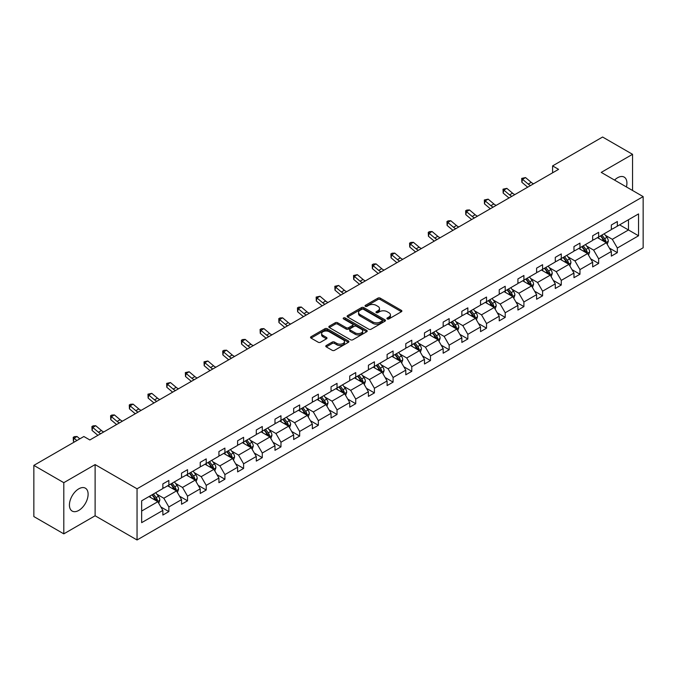 <?xml version="1.0" encoding="UTF-8"?>
<svg xmlns="http://www.w3.org/2000/svg" width="677" height="677" viewBox="0 0 677 677"><rect width="100%" height="100%" fill="white"/><g stroke="black" fill="none" stroke-linecap="round" stroke-linejoin="round"><path stroke-width="1.02" d="M387.261 318.935A1.168 0.669 0 0 0 388.903 318.935L401.393 311.716A1.659 0.956 0 0 0 401.884 311.039A1.659 0.956 0 0 0 401.393 310.362L380.229 298.142A1.659 0.956 0 0 0 377.884 298.142L365.385 305.352A1.168 0.669 0 0 0 365.047 305.826A1.168 0.669 0 0 0 365.385 306.3A1.168 0.669 0 0 0 367.036 306.3L368.652 305.369A5.323 3.072 0 0 1 376.175 305.369L377.935 306.385A5.323 3.072 0 0 1 379.501 308.56A5.323 3.072 0 0 1 377.935 310.735L376.319 311.665A1.168 0.669 0 0 0 375.98 312.139A1.168 0.669 0 0 0 376.319 312.613A1.168 0.669 0 0 0 377.969 312.613L379.585 311.682A5.323 3.072 0 0 1 387.109 311.682L388.877 312.706A5.323 3.072 0 0 1 390.434 314.873A5.323 3.072 0 0 1 388.877 317.048L387.261 317.978A1.168 0.669 0 0 0 386.914 318.452A1.168 0.669 0 0 0 387.261 318.935L387.261 317.978M78.769 510.416A13.21 7.625 120 0 0 87.401 498.771A13.21 7.625 120 0 0 85.378 488.176A13.21 7.625 120 0 0 78.769 488.836A13.21 7.625 120 0 0 70.137 500.481A13.21 7.625 120 0 0 72.16 511.067A13.21 7.625 120 0 0 78.769 510.416M626.411 186.937A13.21 7.625 120 0 0 624.186 177.103A13.21 7.625 120 0 0 617.576 177.755A13.21 7.625 120 0 0 614.547 180.09M326.263 345.524A1.659 0.956 0 0 0 325.772 346.201A1.659 0.956 0 0 0 326.263 346.878L332.204 350.314A1.659 0.956 0 0 0 334.556 350.314L348.427 342.3A1.659 0.956 0 0 0 348.917 341.623A1.659 0.956 0 0 0 348.427 340.946L327.262 328.726A1.659 0.956 0 0 0 324.909 328.726L311.039 336.731A1.659 0.956 0 0 0 310.548 337.408A1.659 0.956 0 0 0 311.039 338.094L318.207 342.232A1.659 0.956 0 0 0 320.56 342.232L326.5 338.805A1.659 0.956 0 0 0 326.983 338.128A1.659 0.956 0 0 0 326.5 337.442L322.937 335.394A4.451 2.564 0 0 1 321.634 333.575A4.451 2.564 0 0 1 324.385 331.205A4.451 2.564 0 0 1 329.234 331.764L343.163 339.803A4.451 2.564 0 0 1 344.466 341.623A4.451 2.564 0 0 1 341.724 343.992A4.451 2.564 0 0 1 336.875 343.434L334.556 342.097A1.659 0.956 0 0 0 332.204 342.097L326.263 345.524L326.263 346.878L332.204 343.476L332.204 342.097M95.118 464.591L63.799 482.676L33.85 465.387L33.85 516.568L63.799 533.857L95.118 515.772L137.05 539.975L137.05 488.802L95.118 464.591L95.118 515.772M632.546 190.482L632.546 154.314L601.227 172.398L643.15 196.601L137.05 488.802M632.546 154.314L602.598 137.025L552.593 165.899L552.593 172.813M33.85 465.387L83.863 436.513L89.855 439.974L558.576 169.352L552.593 165.899M368.77 329.2A1.659 0.956 0 0 0 371.123 329.2L384.993 321.186A1.659 0.956 0 0 0 385.484 320.509A1.659 0.956 0 0 0 384.993 319.832L363.828 307.612A1.659 0.956 0 0 0 361.476 307.612L347.606 315.617A1.659 0.956 0 0 0 347.115 316.303A1.659 0.956 0 0 0 347.606 316.98L368.77 329.2M344.009 319.18A1.168 0.669 0 0 1 345.194 319.349L345.194 317.962L366.714 330.384A1.659 0.956 0 0 1 367.196 331.061A1.659 0.956 0 0 1 366.714 331.747L352.835 339.752A1.659 0.956 0 0 1 350.483 339.752L329.318 327.533L329.318 326.179A1.659 0.956 0 0 0 328.836 326.856A1.659 0.956 0 0 0 329.318 327.533M329.318 326.179L335.259 322.751A1.659 0.956 0 0 1 337.611 322.751L346.192 327.702A1.659 0.956 0 0 0 348.545 327.702L352.48 325.434A1.659 0.956 0 0 0 352.971 324.748A1.659 0.956 0 0 0 352.48 324.071L343.544 318.909A1.168 0.669 0 0 1 343.205 318.435A1.168 0.669 0 0 1 343.924 317.818A1.168 0.669 0 0 1 345.194 317.962M63.799 482.676L63.799 533.857M141.662 500.802L162.861 488.557L162.861 483.92L168.852 480.467L168.852 485.096L181.546 477.767L181.546 473.138L187.537 469.677L187.537 474.306L200.231 466.978L200.231 462.349L206.223 458.888L206.223 463.525L218.925 456.188L218.925 451.559L224.908 448.098L224.908 452.735L237.61 445.398L237.61 440.769L243.602 437.308L243.602 441.946L256.295 434.617L256.295 429.98L262.287 426.518L262.287 431.156L274.98 423.827L274.98 419.19L280.972 415.729L280.972 420.366L293.666 413.038L293.666 408.4L299.657 404.948L299.657 409.577L312.359 402.248L312.359 397.611L318.342 394.158L318.342 398.787L331.045 391.458L331.045 386.821L337.036 383.368L337.036 387.997L349.73 380.669L349.73 376.04L355.721 372.578L355.721 377.207L368.415 369.879L368.415 365.25L374.406 361.789L374.406 366.426L387.1 359.089L387.1 354.46L393.092 350.999L393.092 355.637L405.794 348.3L405.794 343.671L411.777 340.209L411.777 344.847L424.479 337.518L424.479 332.881L430.47 329.42L430.47 334.057L443.164 326.729L443.164 322.091L449.156 318.63L449.156 323.267L461.849 315.939L461.849 311.302L467.841 307.849L467.841 312.478L480.535 305.149L480.535 300.512L486.526 297.059L486.526 301.688L499.228 294.36L499.228 289.722L505.211 286.269L505.211 290.898L517.913 283.57L517.913 278.941L523.905 275.48L523.905 280.109L536.599 272.78L536.599 268.151L542.59 264.69L542.59 269.328L555.284 261.991L555.284 257.362L561.275 253.9L561.275 258.538L573.969 251.201L573.969 246.572L579.961 243.111L579.961 247.748L592.663 240.42L592.663 235.782L598.646 232.321L598.646 236.958L611.348 229.63L611.348 224.992L617.339 221.531L617.339 226.169L638.538 213.924L638.538 235.782L617.339 248.027L617.339 252.656L611.348 256.118L611.348 251.48L598.646 258.809L598.646 263.446L592.663 266.907L592.663 262.27L579.961 269.598L579.961 274.236L573.969 277.688L573.969 273.059L561.275 280.388L561.275 285.025L555.284 288.478L555.284 283.849L542.59 291.178L542.59 295.815L536.599 299.268L536.599 294.639L523.905 301.967L523.905 306.605L517.913 310.058L517.913 305.429L505.211 312.757L505.211 317.386L499.228 320.847L499.228 316.21L486.526 323.547L486.526 328.176L480.535 331.637L480.535 326.999L467.841 334.336L467.841 338.965L461.849 342.427L461.849 337.789L449.156 345.126L449.156 349.755L443.164 353.216L443.164 348.579L430.47 355.907L430.47 360.545L424.479 364.006L424.479 359.369L411.777 366.697L411.777 371.334L405.794 374.787L405.794 370.158L393.092 377.487L393.092 382.124L387.1 385.577L387.1 380.948L374.406 388.276L374.406 392.914L368.415 396.367L368.415 391.738L355.721 399.066L355.721 403.704L349.73 407.156L349.73 402.527L337.036 409.856L337.036 414.485L331.045 417.946L331.045 413.308L318.342 420.645L318.342 425.274L312.359 428.736L312.359 424.098L299.657 431.435L299.657 436.064L293.666 439.525L293.666 434.888L280.972 442.225L280.972 446.854L274.98 450.315L274.98 445.678L262.287 453.006L262.287 457.644L256.295 461.105L256.295 456.467L243.602 463.796L243.602 468.433L237.61 471.894L237.61 467.257L224.908 474.585L224.908 479.223L218.925 482.676L218.925 478.047L206.223 485.375L206.223 490.013L200.231 493.465L200.231 488.836L187.537 496.165L187.537 500.802L181.546 504.255L181.546 499.626L168.852 506.955L168.852 511.584L162.861 515.045L162.861 510.416L141.662 522.652L141.662 500.802M137.05 539.975L643.15 247.782L643.15 196.601M167.651 485.79L176.519 490.91L163.817 498.238L156.886 494.235M163.817 498.238L168.852 506.955M176.519 490.91L181.546 499.626M162.861 487.448L163.817 488.007L168.852 485.096M186.336 475L195.204 480.12L182.502 487.448L175.571 483.446M182.502 487.448L187.537 496.165M195.204 480.12L200.231 488.836M181.546 476.659L182.502 477.217L187.537 474.306M205.029 464.21L213.89 469.33L201.196 476.659L194.257 472.656M201.196 476.659L206.223 485.375M213.89 469.33L218.925 478.047M200.231 465.869L201.196 466.428L206.223 463.525M223.715 453.421L232.575 458.541L219.881 465.869L212.95 461.866M219.881 465.869L224.908 474.585M232.575 458.541L237.61 467.257M218.925 455.088L219.881 455.638L224.908 452.735M242.4 442.64L251.269 447.751L238.566 455.088L231.636 451.085M238.566 455.088L243.602 463.796M251.269 447.751L256.295 456.467M237.61 444.298L238.566 444.848L243.602 441.946M261.085 431.85L269.954 436.961L257.252 444.298L250.321 440.295M257.252 444.298L262.287 453.006M269.954 436.961L274.98 445.678M256.295 433.508L257.252 434.059L262.287 431.156M279.77 421.06L288.639 426.18L275.937 433.508L269.006 429.506M275.937 433.508L280.972 442.225M288.639 426.18L293.666 434.888M274.98 422.719L275.937 423.269L280.972 420.366M298.464 410.27L307.324 415.39L294.63 422.719L287.691 418.716M294.63 422.719L299.657 431.435M307.324 415.39L312.359 424.098M293.666 411.929L294.63 412.479L299.657 409.577M317.149 399.481L326.009 404.601L313.316 411.929L306.385 407.926M313.316 411.929L318.342 420.645M326.009 404.601L331.045 413.308M312.359 401.139L313.316 401.698L318.342 398.787M335.834 388.691L344.703 393.811L332.001 401.139L325.07 397.137M332.001 401.139L337.036 409.856M344.703 393.811L349.73 402.527M331.045 390.35L332.001 390.908L337.036 387.997M354.52 377.901L363.388 383.021L350.686 390.35L343.755 386.347M350.686 390.35L355.721 399.066M363.388 383.021L368.415 391.738M349.73 379.56L350.686 380.119L355.721 377.207M373.205 367.112L382.073 372.232L369.371 379.56L362.44 375.557M369.371 379.56L374.406 388.276M382.073 372.232L387.1 380.948M368.415 368.77L369.371 369.329L374.406 366.426M391.898 356.322L400.759 361.442L388.065 368.77L381.126 364.768M388.065 368.77L393.092 377.487M400.759 361.442L405.794 370.158M387.1 357.989L388.065 358.539L393.092 355.637M410.584 345.541L419.444 350.652L406.75 357.989L399.819 353.986M406.75 357.989L411.777 366.697M419.444 350.652L424.479 359.369M405.794 347.199L406.75 347.75L411.777 344.847M429.269 334.751L438.137 339.862L425.435 347.199L418.504 343.197M425.435 347.199L430.47 355.907M438.137 339.862L443.164 348.579M424.479 336.41L425.435 336.96L430.47 334.057M447.954 323.961L456.823 329.081L444.12 336.41L437.19 332.407M444.12 336.41L449.156 345.126M456.823 329.081L461.849 337.789M443.164 325.62L444.12 326.17L449.156 323.267M466.639 313.172L475.508 318.292L462.806 325.62L455.875 321.617M462.806 325.62L467.841 334.336M475.508 318.292L480.535 326.999M461.849 314.83L462.806 315.38L467.841 312.478M485.333 302.382L494.193 307.502L481.499 314.83L474.56 310.828M481.499 314.83L486.526 323.547M494.193 307.502L499.228 316.21M480.535 304.041L481.499 304.591L486.526 301.688M504.018 291.592L512.878 296.712L500.185 304.041L493.254 300.038M500.185 304.041L505.211 312.757M512.878 296.712L517.913 305.429M499.228 293.251L500.185 293.81L505.211 290.898M522.703 280.803L531.572 285.922L518.87 293.251L511.939 289.248M518.87 293.251L523.905 301.967M531.572 285.922L536.599 294.639M517.913 282.461L518.87 283.02L523.905 280.109M541.388 270.013L550.257 275.133L537.555 282.461L530.624 278.459M537.555 282.461L542.59 291.178M550.257 275.133L555.284 283.849M536.599 271.672L537.555 272.23L542.59 269.328M560.074 259.223L568.942 264.343L556.24 271.672L549.309 267.669M556.24 271.672L561.275 280.388M568.942 264.343L573.969 273.059M555.284 260.89L556.24 261.44L561.275 258.538M578.767 248.442L587.628 253.553L574.934 260.89L567.995 256.888M574.934 260.89L579.961 269.598M587.628 253.553L592.663 262.27M573.969 250.101L574.934 250.651L579.961 247.748M597.452 237.652L606.313 242.764L593.619 250.101L586.688 246.098M593.619 250.101L598.646 258.809M606.313 242.764L611.348 251.48M592.663 239.311L593.619 239.861L598.646 236.958M619.607 224.857L628.476 229.968L612.304 239.311L605.373 235.308M612.304 239.311L617.339 248.027M638.538 235.782L628.476 229.968L628.476 219.737L638.538 213.924M611.348 228.521L612.304 229.071L617.339 226.169M141.662 511.033L157.834 501.699L148.965 496.579M157.834 501.699L162.861 510.416M609.368 248.061L617.339 252.656M590.683 258.842L598.646 263.446M571.997 269.632L579.961 274.236M553.312 280.422L561.275 285.025M534.618 291.212L542.59 295.815M515.933 302.001L523.905 306.605M497.248 312.791L505.211 317.386M478.563 323.581L486.526 328.176M459.878 334.37L467.841 338.965M441.184 345.16L449.156 349.755M422.499 355.95L430.47 360.545M403.814 366.731L411.777 371.334M385.128 377.521L393.092 382.124M366.443 388.31L374.406 392.914M347.75 399.1L355.721 403.704M329.064 409.89L337.036 414.485M310.379 420.679L318.342 425.274M291.694 431.469L299.657 436.064M273.009 442.259L280.972 446.854M254.324 453.048L262.287 457.644M235.63 463.83L243.602 468.433M216.945 474.619L224.908 479.223M198.259 485.409L206.223 490.013M179.574 496.199L187.537 500.802M160.889 506.988L168.852 511.584M387.726 319.095L388.877 318.427A5.323 3.072 0 0 0 390.434 316.261L390.434 314.873M379.501 308.56L379.501 309.948A5.323 3.072 0 0 1 377.935 312.114L376.784 312.782M401.393 310.362L401.393 311.716L380.229 299.522A1.659 0.956 0 0 0 377.884 299.522L365.851 306.469M384.968 321.203L363.828 308.991A1.659 0.956 0 0 0 361.476 308.991L347.623 316.988M382.056 320.983A1.168 0.669 0 0 0 382.395 320.509A1.168 0.669 0 0 0 382.056 320.035L363.473 309.304A1.168 0.669 0 0 0 361.831 309.304L360.122 310.294A5.323 3.072 0 0 0 358.565 312.461A5.323 3.072 0 0 0 360.122 314.636L372.824 321.964A5.323 3.072 0 0 0 380.347 321.964L382.056 320.983L382.056 322.37A1.168 0.669 0 0 0 382.395 321.888L382.395 320.509M358.565 312.461L358.565 313.849A5.323 3.072 0 0 0 360.122 316.024L360.122 314.636M382.056 322.37L380.347 323.352A5.323 3.072 0 0 1 372.824 323.352L360.122 316.024M329.344 327.55L335.259 324.131L335.259 322.751M352.971 324.748L352.971 326.136A1.659 0.956 0 0 1 352.48 326.813L348.545 329.09A1.659 0.956 0 0 1 346.192 329.09L337.611 324.131A1.659 0.956 0 0 0 335.259 324.131M345.194 319.349L366.689 331.755M355.103 332.847A4.451 2.564 0 0 0 359.944 333.406A4.451 2.564 0 0 0 362.694 331.028A4.451 2.564 0 0 0 361.391 329.217L356.483 326.382A1.659 0.956 0 0 0 354.13 326.382L350.187 328.658A1.659 0.956 0 0 0 349.704 329.335A1.659 0.956 0 0 0 350.187 330.012L355.103 332.847L355.103 334.226A4.451 2.564 0 0 0 359.944 334.785A4.451 2.564 0 0 0 362.694 332.415L362.694 331.028M349.704 329.335L349.704 330.714A1.659 0.956 0 0 0 350.187 331.4L350.187 330.012M355.103 334.226L350.187 331.4M344.466 341.623L344.466 343.002A4.451 2.564 0 0 1 341.724 345.38A4.451 2.564 0 0 1 336.875 344.821L334.556 343.476A1.659 0.956 0 0 0 332.204 343.476M321.634 333.575L321.634 334.963A4.451 2.564 0 0 0 322.937 336.774L322.937 335.394M326.5 337.442L326.5 338.805L322.937 336.774M348.401 342.308L327.262 330.105A1.659 0.956 0 0 0 324.909 330.105L311.056 338.102M607.227 244.346L608.327 241.164A4.485 2.59 -120 0 0 606.897 237.339L604.206 233.751M599.382 238.761L598.214 237.204M605.653 242.383L605.907 241.35A4.485 2.59 -120 0 0 604.62 238.651L601.929 235.063M600.804 235.714L603.766 239.666A2.285 1.32 60 0 1 604.18 240.36L605.907 241.35M600.491 235.892L603.182 239.48A4.485 2.59 60 0 1 604.299 241.604M530.573 185.523A8.471 4.891 60 0 1 528.238 184.102L522.526 179.303L521.865 182.291L527.569 187.089A12.702 7.337 -120 0 0 527.696 187.19M533.569 183.797A8.471 4.891 60 0 1 531.233 182.367L525.521 177.569L522.526 179.303L521.705 178.398L525.521 177.569M521.865 182.291L521.705 178.398M588.541 255.136L589.642 251.954A4.485 2.59 -120 0 0 588.211 248.129L585.52 244.541M580.697 249.551L579.529 247.994M586.967 253.173L587.213 252.14A4.485 2.59 -120 0 0 585.935 249.441L583.244 245.853M582.118 246.504L585.08 250.456A2.285 1.32 60 0 1 585.495 251.15L587.213 252.14M581.805 246.682L584.496 250.27A4.485 2.59 60 0 1 585.613 252.394M569.848 265.926L570.956 262.744A4.485 2.59 -120 0 0 569.518 258.919L566.835 255.331M562.012 260.34L560.844 258.783M568.282 263.962L568.528 262.93A4.485 2.59 -120 0 0 567.241 260.23L564.559 256.642M563.433 257.294L566.387 261.237A2.285 1.32 60 0 1 566.81 261.94L568.528 262.93M563.12 257.472L565.811 261.06A4.485 2.59 60 0 1 566.928 263.184M511.888 196.313A8.471 4.891 60 0 1 509.553 194.891L503.84 190.093L503.172 193.08L508.884 197.879A12.702 7.337 -120 0 0 509.002 197.98M514.884 194.587A8.471 4.891 60 0 1 512.548 193.157L506.836 188.358L503.84 190.093L503.019 189.188L506.836 188.358M503.172 193.08L503.019 189.188M493.203 207.103A8.471 4.891 60 0 1 490.859 205.673L485.155 200.874L484.487 203.862L490.199 208.66A12.702 7.337 -120 0 0 490.317 208.761M496.199 205.368A8.471 4.891 60 0 1 493.855 203.946L488.151 199.148L485.155 200.874L484.334 199.977L488.151 199.148M484.487 203.862L484.334 199.977M551.163 276.707L552.263 273.525A4.485 2.59 -120 0 0 550.833 269.708L548.142 266.112M543.318 271.13L542.159 269.573M549.589 274.752L549.842 273.72A4.485 2.59 -120 0 0 548.556 271.02L545.865 267.432M544.748 268.075L547.701 272.027A2.285 1.32 60 0 1 548.116 272.721L549.842 273.72M544.435 268.261L547.118 271.849A4.485 2.59 60 0 1 548.243 273.973M474.518 217.892A8.471 4.891 60 0 1 472.174 216.462L466.47 211.664L465.801 214.651L471.514 219.45A12.702 7.337 -120 0 0 471.632 219.551M477.505 216.158A8.471 4.891 60 0 1 475.169 214.736L469.466 209.938L466.47 211.664L465.649 210.767L466.842 210.073L469.466 209.938M465.801 214.651L465.649 210.767M532.477 287.497L533.578 284.315A4.485 2.59 -120 0 0 532.147 280.498L529.456 276.901M524.633 281.92L523.465 280.363M530.903 285.542L531.157 284.509A4.485 2.59 -120 0 0 529.871 281.81L527.18 278.222M526.054 278.865L529.016 282.817A2.285 1.32 60 0 1 529.431 283.511L531.157 284.509M525.741 279.051L528.432 282.639A4.485 2.59 60 0 1 529.549 284.755M455.824 228.682A8.471 4.891 60 0 1 453.488 227.252L447.776 222.454L447.116 225.441L452.82 230.239A12.702 7.337 -120 0 0 452.947 230.341M458.82 226.947A8.471 4.891 60 0 1 456.484 225.526L450.772 220.727L447.776 222.454L446.964 221.557L448.157 220.863L450.772 220.727M447.116 225.441L446.964 221.557M513.792 298.286L514.892 295.104A4.485 2.59 -120 0 0 513.462 291.279L510.771 287.691M505.947 292.709L504.78 291.152M512.218 296.331L512.472 295.299A4.485 2.59 -120 0 0 511.186 292.599L508.495 289.011M507.369 289.654L510.331 293.606A2.285 1.32 60 0 1 510.746 294.3L512.472 295.299M507.056 289.841L509.747 293.429A4.485 2.59 60 0 1 510.864 295.544M437.139 239.463A8.471 4.891 60 0 1 434.803 238.042L429.091 233.243L428.431 236.231L434.135 241.029A12.702 7.337 -120 0 0 434.262 241.13M440.135 237.737A8.471 4.891 60 0 1 437.799 236.315L432.087 231.517L429.091 233.243L428.27 232.346L429.472 231.652L432.087 231.517M428.431 236.231L428.27 232.346M495.107 309.076L496.207 305.894A4.485 2.59 -120 0 0 494.777 302.069L492.086 298.481M487.262 303.499L486.094 301.942M493.533 307.121L493.778 306.089A4.485 2.59 -120 0 0 492.501 303.389L489.809 299.793M488.684 300.444L491.646 304.396A2.285 1.32 60 0 1 492.061 305.09L493.778 306.089M488.371 300.622L491.062 304.218A4.485 2.59 60 0 1 492.179 306.334M418.454 250.253A8.471 4.891 60 0 1 416.118 248.831L410.406 244.033L409.737 247.02L415.45 251.819A12.702 7.337 -120 0 0 415.568 251.92M421.449 248.527A8.471 4.891 60 0 1 419.114 247.105L413.402 242.307L410.406 244.033L409.585 243.136L410.787 242.442L413.402 242.307M409.737 247.02L409.585 243.136M476.413 319.866L477.522 316.684A4.485 2.59 -120 0 0 476.083 312.859L473.401 309.271M468.577 314.289L467.409 312.732M474.848 317.902L475.093 316.878A4.485 2.59 -120 0 0 473.807 314.179L471.124 310.582M469.999 311.234L472.952 315.186A2.285 1.32 60 0 1 473.375 315.88L475.093 316.878M469.686 311.412L472.377 315.008A4.485 2.59 60 0 1 473.494 317.124M399.768 261.043A8.471 4.891 60 0 1 397.424 259.621L391.721 254.823L391.052 257.81L396.764 262.608A12.702 7.337 -120 0 0 396.883 262.71M402.764 259.316A8.471 4.891 60 0 1 400.42 257.895L394.716 253.096L391.721 254.823L390.9 253.926L392.101 253.232L394.716 253.096M391.052 257.81L390.9 253.926M457.728 330.655L458.828 327.473A4.485 2.59 -120 0 0 457.398 323.648L454.707 320.06M449.883 325.078L448.724 323.521M456.154 328.692L456.408 327.668A4.485 2.59 -120 0 0 455.122 324.96L452.431 321.372M451.314 322.024L454.267 325.975A2.285 1.32 60 0 1 454.682 326.669L456.408 327.668M451 322.201L453.683 325.798A4.485 2.59 60 0 1 454.809 327.913M381.083 271.832A8.471 4.891 60 0 1 378.739 270.411L373.035 265.612L372.367 268.6L378.079 273.398A12.702 7.337 -120 0 0 378.198 273.5M384.071 270.106A8.471 4.891 60 0 1 381.735 268.676L376.031 263.878L373.035 265.612L372.215 264.715L373.408 264.022L376.031 263.878M372.367 268.6L372.215 264.715M439.043 341.445L440.143 338.263A4.485 2.59 -120 0 0 438.713 334.438L436.022 330.85M431.198 335.86L430.03 334.303M437.469 339.482L437.723 338.449A4.485 2.59 -120 0 0 436.437 335.75L433.745 332.162M432.62 332.813L435.582 336.765A2.285 1.32 60 0 1 435.996 337.459L437.723 338.449M432.307 332.991L434.998 336.579A4.485 2.59 60 0 1 436.115 338.703M362.39 282.622A8.471 4.891 60 0 1 360.054 281.2L354.342 276.402L353.682 279.389L359.385 284.188A12.702 7.337 -120 0 0 359.512 284.289M365.385 280.896A8.471 4.891 60 0 1 363.05 279.466L357.338 274.667L354.342 276.402L353.529 275.497L357.338 274.667M353.682 279.389L353.529 275.497M420.358 352.235L421.458 349.053A4.485 2.59 -120 0 0 420.028 345.228L417.337 341.64M412.513 346.649L411.345 345.092M418.784 350.271L419.038 349.239A4.485 2.59 -120 0 0 417.751 346.539L415.06 342.951M413.935 343.603L416.897 347.555A2.285 1.32 60 0 1 417.311 348.249L419.038 349.239M413.622 343.781L416.313 347.369A4.485 2.59 60 0 1 417.43 349.493M343.704 293.412A8.471 4.891 60 0 1 341.369 291.99L335.657 287.192L334.997 290.179L340.7 294.977A12.702 7.337 -120 0 0 340.827 295.079M346.7 291.685A8.471 4.891 60 0 1 344.365 290.255L338.652 285.457L335.657 287.192L334.836 286.286L338.652 285.457M334.997 290.179L334.836 286.286M401.673 363.024L402.773 359.842A4.485 2.59 -120 0 0 401.343 356.017L398.651 352.429M393.828 357.439L392.66 355.882M400.099 361.061L400.344 360.029A4.485 2.59 -120 0 0 399.066 357.329L396.375 353.741M395.25 354.393L398.211 358.345A2.285 1.32 60 0 1 398.626 359.038L400.344 360.029M394.936 354.57L397.627 358.158A4.485 2.59 60 0 1 398.745 360.282M325.019 304.201A8.471 4.891 60 0 1 322.684 302.771L316.971 297.973L316.303 300.96L322.015 305.759A12.702 7.337 -120 0 0 322.134 305.86M328.015 302.467A8.471 4.891 60 0 1 325.679 301.045L319.967 296.247L316.971 297.973L316.151 297.076L319.967 296.247M316.303 300.96L316.151 297.076M382.987 373.806L384.087 370.624A4.485 2.59 -120 0 0 382.649 366.807L379.966 363.219M375.143 368.229L373.975 366.672M381.413 371.851L381.659 370.818A4.485 2.59 -120 0 0 380.372 368.119L377.69 364.531M376.564 365.182L379.518 369.126A2.285 1.32 60 0 1 379.941 369.82L381.659 370.818M376.251 365.36L378.942 368.948A4.485 2.59 60 0 1 380.059 371.072M306.334 314.991A8.471 4.891 60 0 1 303.99 313.561L298.286 308.763L297.618 311.75L303.33 316.548A12.702 7.337 -120 0 0 303.448 316.65M309.33 313.256A8.471 4.891 60 0 1 306.986 311.835L301.282 307.036L298.286 308.763L297.465 307.866L298.667 307.172L301.282 307.036M297.618 311.75L297.465 307.866M364.294 384.595L365.394 381.413A4.485 2.59 -120 0 0 363.964 377.597L361.273 374M356.449 379.018L355.29 377.461M362.72 382.64L362.974 381.608A4.485 2.59 -120 0 0 361.687 378.908L358.996 375.32M357.879 375.963L360.833 379.915A2.285 1.32 60 0 1 361.247 380.609L362.974 381.608M357.566 376.15L360.249 379.738A4.485 2.59 60 0 1 361.374 381.853M287.649 325.781A8.471 4.891 60 0 1 285.305 324.351L279.601 319.552L278.932 322.54L284.645 327.338A12.702 7.337 -120 0 0 284.763 327.44M290.636 324.046A8.471 4.891 60 0 1 288.3 322.624L282.597 317.826L279.601 319.552L278.78 318.655L279.973 317.962L282.597 317.826M278.932 322.54L278.78 318.655M345.608 395.385L346.709 392.203A4.485 2.59 -120 0 0 345.278 388.386L342.587 384.79M337.764 389.808L336.596 388.251M344.034 393.43L344.288 392.398A4.485 2.59 -120 0 0 343.002 389.698L340.311 386.11M339.185 386.753L342.147 390.705A2.285 1.32 60 0 1 342.562 391.399L344.288 392.398M338.872 386.939L341.563 390.527A4.485 2.59 60 0 1 342.68 392.643M268.955 336.562A8.471 4.891 60 0 1 266.62 335.14L260.907 330.342L260.247 333.329L265.951 338.128A12.702 7.337 -120 0 0 266.078 338.229M271.951 334.836A8.471 4.891 60 0 1 269.615 333.414L263.903 328.616L260.907 330.342L260.095 329.445L261.288 328.751L263.903 328.616M260.247 333.329L260.095 329.445M326.923 406.175L328.023 402.993A4.485 2.59 -120 0 0 326.593 399.168L323.902 395.58M319.079 400.598L317.911 399.041M325.349 404.22L325.603 403.187A4.485 2.59 -120 0 0 324.317 400.488L321.626 396.891M320.5 397.543L323.462 401.495A2.285 1.32 60 0 1 323.877 402.189L325.603 403.187M320.187 397.729L322.878 401.317A4.485 2.59 60 0 1 323.995 403.433M250.27 347.352A8.471 4.891 60 0 1 247.934 345.93L242.222 341.132L241.562 344.119L247.266 348.917A12.702 7.337 -120 0 0 247.393 349.019M253.266 345.625A8.471 4.891 60 0 1 250.93 344.204L245.218 339.405L242.222 341.132L241.401 340.235L242.603 339.541L245.218 339.405M241.562 344.119L241.401 340.235M308.238 416.964L309.338 413.782A4.485 2.59 -120 0 0 307.908 409.957L305.217 406.369M300.393 411.388L299.226 409.83M306.664 415.001L306.909 413.977A4.485 2.59 -120 0 0 305.632 411.277L302.941 407.681M301.815 408.333L304.777 412.285A2.285 1.32 60 0 1 305.192 412.978L306.909 413.977M301.502 408.51L304.193 412.107A4.485 2.59 60 0 1 305.31 414.222M231.585 358.141A8.471 4.891 60 0 1 229.249 356.72L223.537 351.922L222.868 354.909L228.581 359.707A12.702 7.337 -120 0 0 228.699 359.809M234.58 356.415A8.471 4.891 60 0 1 232.245 354.993L226.533 350.195L223.537 351.922L222.716 351.024L223.918 350.331L226.533 350.195M222.868 354.909L222.716 351.024M289.553 427.754L290.653 424.572A4.485 2.59 -120 0 0 289.214 420.747L286.532 417.159M281.708 422.177L280.54 420.62M287.979 425.791L288.224 424.767A4.485 2.59 -120 0 0 286.938 422.059L284.255 418.471M283.13 419.122L286.092 423.074A2.285 1.32 60 0 1 286.506 423.768L288.224 424.767M282.817 419.3L285.508 422.897A4.485 2.59 60 0 1 286.625 425.012M212.9 368.931A8.471 4.891 60 0 1 210.555 367.509L204.852 362.711L204.183 365.698L209.895 370.497A12.702 7.337 -120 0 0 210.014 370.598M215.895 367.205A8.471 4.891 60 0 1 213.551 365.783L207.847 360.976L204.852 362.711L204.031 361.814L207.847 360.976M204.183 365.698L204.031 361.814M270.859 438.544L271.959 435.362A4.485 2.59 -120 0 0 270.529 431.537L267.838 427.949M263.014 432.958L261.855 431.401M269.285 436.58L269.539 435.548A4.485 2.59 -120 0 0 268.253 432.848L265.562 429.26M264.445 429.912L267.398 433.864A2.285 1.32 60 0 1 267.813 434.558L269.539 435.548M264.132 430.09L266.814 433.678A4.485 2.59 60 0 1 267.94 435.802M194.214 379.721A8.471 4.891 60 0 1 191.87 378.299L186.167 373.501L185.498 376.488L191.21 381.286A12.702 7.337 -120 0 0 191.329 381.388M197.202 377.994A8.471 4.891 60 0 1 194.866 376.564L189.162 371.766L186.167 373.501L185.346 372.595L189.162 371.766M185.498 376.488L185.346 372.595M252.174 449.333L253.274 446.151A4.485 2.59 -120 0 0 251.844 442.326L249.153 438.738M244.329 443.748L243.161 442.191M250.6 447.37L250.854 446.338A4.485 2.59 -120 0 0 249.568 443.638L246.877 440.05M245.751 440.702L248.713 444.654A2.285 1.32 60 0 1 249.128 445.348L250.854 446.338M245.438 440.879L248.129 444.467A4.485 2.59 60 0 1 249.246 446.592M175.521 390.511A8.471 4.891 60 0 1 173.185 389.089L167.473 384.291L166.813 387.278L172.517 392.076A12.702 7.337 -120 0 0 172.643 392.178M178.516 388.784A8.471 4.891 60 0 1 176.181 387.354L170.469 382.556L167.473 384.291L166.66 383.385L170.469 382.556M166.813 387.278L166.66 383.385M233.489 460.123L234.589 456.941A4.485 2.59 -120 0 0 233.159 453.116L230.468 449.528M225.644 454.538L224.476 452.981M231.915 458.16L232.169 457.127A4.485 2.59 -120 0 0 230.882 454.428L228.191 450.84M227.066 451.491L230.028 455.443A2.285 1.32 60 0 1 230.442 456.137L232.169 457.127M226.753 451.669L229.444 455.257A4.485 2.59 60 0 1 230.561 457.381M156.836 401.3A8.471 4.891 60 0 1 154.5 399.87L148.788 395.072L148.128 398.059L153.831 402.866A12.702 7.337 -120 0 0 153.958 402.959M159.831 399.565A8.471 4.891 60 0 1 157.496 398.144L151.783 393.345L148.788 395.072L147.967 394.175L151.783 393.345M148.128 398.059L147.967 394.175M214.804 470.904L215.904 467.722A4.485 2.59 -120 0 0 214.474 463.906L211.783 460.318M206.959 465.327L205.791 463.77M213.23 468.949L213.475 467.917A4.485 2.59 -120 0 0 212.197 465.217L209.506 461.629M208.381 462.281L211.342 466.225A2.285 1.32 60 0 1 211.757 466.927L213.475 467.917M208.067 462.459L210.759 466.047A4.485 2.59 60 0 1 211.876 468.171M138.15 412.09A8.471 4.891 60 0 1 135.815 410.66L130.102 405.861L129.434 408.849L135.146 413.647A12.702 7.337 -120 0 0 135.265 413.749M141.146 410.355A8.471 4.891 60 0 1 138.81 408.933L133.098 404.135L130.102 405.861L129.282 404.964L130.483 404.271L133.098 404.135M129.434 408.849L129.282 404.964M196.118 481.694L197.219 478.512A4.485 2.59 -120 0 0 195.78 474.695L193.097 471.099M188.274 476.117L187.106 474.56M194.544 479.739L194.79 478.707A4.485 2.59 -120 0 0 193.504 476.007L190.821 472.419M189.695 473.062L192.657 477.014A2.285 1.32 60 0 1 193.072 477.708L194.79 478.707M189.382 473.248L192.073 476.836A4.485 2.59 60 0 1 193.19 478.952M119.465 422.88A8.471 4.891 60 0 1 117.121 421.449L111.417 416.651L110.749 419.638L116.461 424.437A12.702 7.337 -120 0 0 116.579 424.538M122.461 421.145A8.471 4.891 60 0 1 120.117 419.723L114.413 414.925L111.417 416.651L110.596 415.754L111.798 415.06L114.413 414.925M110.749 419.638L110.596 415.754M177.425 492.484L178.525 489.302A4.485 2.59 -120 0 0 177.095 485.485L174.404 481.889M169.58 486.907L168.421 485.35M175.851 490.529L176.105 489.496A4.485 2.59 -120 0 0 174.818 486.797L172.127 483.209M171.01 483.852L173.964 487.804A2.285 1.32 60 0 1 174.378 488.498L176.105 489.496M170.697 484.038L173.38 487.626A4.485 2.59 60 0 1 174.505 489.742M100.78 433.661A8.471 4.891 60 0 1 98.436 432.239L92.732 427.441L92.064 430.428L97.776 435.226A12.702 7.337 -120 0 0 97.894 435.328M103.767 431.934A8.471 4.891 60 0 1 101.432 430.513L95.728 425.715L92.732 427.441L91.911 426.544L93.104 425.85L95.728 425.715M92.064 430.428L91.911 426.544M158.74 503.273L159.84 500.091A4.485 2.59 -120 0 0 158.41 496.266L155.718 492.678M150.895 497.697L149.727 496.139M157.166 501.318L157.419 500.286A4.485 2.59 -120 0 0 156.133 497.587L153.442 493.99M152.317 494.642L155.278 498.594A2.285 1.32 60 0 1 155.693 499.287L157.419 500.286M152.003 494.828L154.695 498.416A4.485 2.59 60 0 1 155.812 500.531M79.827 438.848L77.034 436.504L74.038 438.231L73.378 441.218L74.326 442.022M76.831 440.575L73.226 437.334L74.419 436.64L77.034 436.504M73.378 441.218L73.226 437.334M388.877 318.427L388.877 317.048M376.319 312.613L376.319 311.665M377.935 312.114L377.935 310.735M365.385 306.3L365.385 305.352M377.884 299.522L377.884 298.142M380.229 299.522L380.229 298.142M347.606 316.98L347.606 315.617M361.476 308.991L361.476 307.612M363.828 308.991L363.828 307.612M384.993 321.186L384.993 319.832M372.824 323.352L372.824 321.964M380.347 323.352L380.347 321.964M337.611 324.131L337.611 322.751M346.192 329.09L346.192 327.702M348.545 329.09L348.545 327.702M352.48 326.813L352.48 325.434M366.714 331.747L366.714 330.384M334.556 343.476L334.556 342.097M336.875 344.821L336.875 343.434M311.039 338.094L311.039 336.731M324.909 330.105L324.909 328.726M327.262 330.105L327.262 328.726M348.427 342.3L348.427 340.946M605.991 242.578L608.301 241.249M604.62 238.651L606.897 237.339M601.904 240.217L603.182 239.48M528.238 184.102L531.233 182.367M587.306 253.367L589.608 252.039M585.935 249.441L588.211 248.129M583.219 251.006L584.496 250.27M568.621 264.157L570.923 262.828M567.241 260.23L569.518 258.919M564.533 261.796L565.811 261.06M509.553 194.891L512.548 193.157M490.859 205.673L493.855 203.946M549.927 274.947L552.237 273.618M548.556 271.02L550.833 269.708M545.848 272.586L547.118 271.849M472.174 216.462L475.169 214.736M531.242 285.736L533.552 284.408M529.871 281.81L532.147 280.498M527.155 283.375L528.432 282.639M453.488 227.252L456.484 225.526M512.557 296.526L514.867 295.189M511.186 292.599L513.462 291.279M508.469 294.165L509.747 293.429M434.803 238.042L437.799 236.315M493.871 307.316L496.173 305.979M492.501 303.389L494.777 302.069M489.784 304.955L491.062 304.218M416.118 248.831L419.114 247.105M475.186 318.105L477.488 316.768M473.807 314.179L476.083 312.859M471.099 315.744L472.377 315.008M397.424 259.621L400.42 257.895M456.501 328.887L458.803 327.558M455.122 324.96L457.398 323.648M452.414 326.534L453.683 325.798M378.739 270.411L381.735 268.676M437.807 339.676L440.118 338.348M436.437 335.75L438.713 334.438M433.72 337.315L434.998 336.579M360.054 281.2L363.05 279.466M419.122 350.466L421.432 349.137M417.751 346.539L420.028 345.228M415.035 348.105L416.313 347.369M341.369 291.99L344.365 290.255M400.437 361.256L402.739 359.927M399.066 357.329L401.343 356.017M396.35 358.895L397.627 358.158M322.684 302.771L325.679 301.045M381.752 372.045L384.054 370.717M380.372 368.119L382.649 366.807M377.664 369.684L378.942 368.948M303.99 313.561L306.986 311.835M363.067 382.835L365.368 381.506M361.687 378.908L363.964 377.597M358.979 380.474L360.249 379.738M285.305 324.351L288.3 322.624M344.373 393.625L346.683 392.288M343.002 389.698L345.278 388.386M340.286 391.264L341.563 390.527M266.62 335.14L269.615 333.414M325.688 404.414L327.998 403.077M324.317 400.488L326.593 399.168M321.6 402.053L322.878 401.317M247.934 345.93L250.93 344.204M307.003 415.204L309.304 413.867M305.632 411.277L307.908 409.957M302.915 412.843L304.193 412.107M229.249 356.72L232.245 354.993M288.317 425.985L290.619 424.657M286.938 422.059L289.214 420.747M284.23 423.633L285.508 422.897M210.555 367.509L213.551 365.783M269.632 436.775L271.934 435.446M268.253 432.848L270.529 431.537M265.545 434.422L266.814 433.678M191.87 378.299L194.866 376.564M250.939 447.565L253.249 446.236M249.568 443.638L251.844 442.326M246.851 445.204L248.129 444.467M173.185 389.089L176.181 387.354M232.253 458.354L234.564 457.026M230.882 454.428L233.159 453.116M228.166 455.993L229.444 455.257M154.5 399.87L157.496 398.144M213.568 469.144L215.87 467.815M212.197 465.217L214.474 463.906M209.481 466.783L210.759 466.047M135.815 410.66L138.81 408.933M194.883 479.934L197.185 478.605M193.504 476.007L195.78 474.695M190.796 477.573L192.073 476.836M117.121 421.449L120.117 419.723M176.198 490.723L178.5 489.395M174.818 486.797L177.095 485.485M172.11 488.362L173.38 487.626M98.436 432.239L101.432 430.513M157.504 501.513L159.814 500.176M156.133 497.587L158.41 496.266M153.417 499.152L154.695 498.416"/></g></svg>
